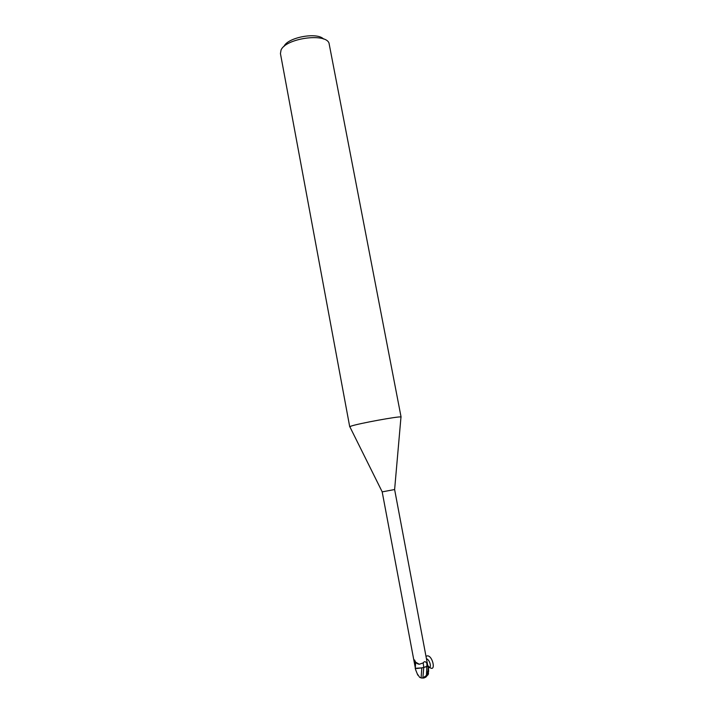 <?xml version="1.0" encoding="UTF-8"?>
<svg xmlns="http://www.w3.org/2000/svg" width="714" height="714" viewBox="0 0 714 714"><rect width="100%" height="100%" fill="white"/><g stroke="black" fill="none" stroke-linecap="round" stroke-linejoin="round"><path stroke-width="1.07" d="M400.965 417.244L400.982 417.003C400.099 415.878 357.66 423.643 350.922 426.178L349.905 426.892M400.982 417.003L394.619 489.536L382.213 491.866M401.089 417.083L329.011 43.126C325.45 32.639 285.591 38.36 281.039 50.087L280.441 53.586L349.726 426.785M323.567 39.029C317.123 31.862 287.546 37.396 284.002 46.428M414.138 659.772L414.754 660.343C415.566 662.672 417.083 663.975 419.305 664.252L423.161 662.913C424.464 661.066 425.731 661.325 426.963 663.699L427.873 666.349L427.008 666.465L428.061 666.332L421.831 667.893L415.387 668.295L417.333 668.456L415.378 668.259L414.066 661.316L414.058 659.914L414.656 660.102M394.619 489.536L427.873 666.349M421.831 667.849L417.333 668.456M423.161 662.913L423.768 667.331L422.492 667.697M421.412 678.014L423.795 678.041L425.937 677.077L428.489 670.749L428.338 666.01L427.954 671.044L426.454 675.471L422.875 677.916L421.412 678.014L419.68 677.345L417.279 673.837M422.875 677.916L423.768 667.403L428.123 665.957M415.334 667.563L415.682 662.137M414.852 664.234L414.058 659.914M427.775 675.123L428.489 673.855L428.302 672.026M428.587 671.838L428.605 669.777M424.196 677.8L423.473 677.943M416.092 670.946L415.191 668.224M416.637 668.482L421.831 667.893L421.099 677.764M428.373 666.278C437.307 675.141 432.479 652.757 426.249 656.228M426.74 658.826C430.221 660.343 431.934 668.706 428.516 667.652M426.454 675.471L426.963 663.699M428.489 670.749L427.954 671.044M428.48 667.242L428.391 666.385M414.066 661.316L382.186 491.884M415.789 662.28L419.305 664.252M382.222 491.892L349.798 426.669M426.419 676.506L428.489 673.855M415.566 669.598L417.806 675.158M422.072 677.997L425.937 677.077"/></g></svg>
